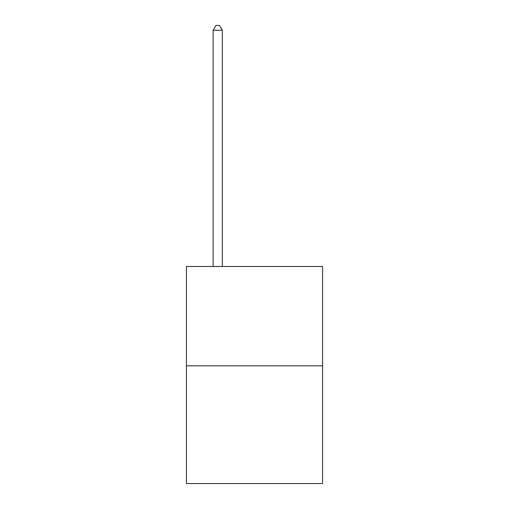 <?xml version="1.0" encoding="UTF-8"?>
<svg xmlns="http://www.w3.org/2000/svg" width="509" height="509" viewBox="0 0 509 509"><rect width="100%" height="100%" fill="white"/><g stroke="black" fill="none" stroke-linecap="round" stroke-linejoin="round"><path stroke-width="0.76" d="M322.56 365.825L322.56 266.493L186.44 266.493L186.44 483.55L322.56 483.55L322.56 365.825L186.44 365.825M222.312 266.493L222.312 30.235L213.112 30.235L213.112 266.493M213.112 30.235L215.873 25.45L219.551 25.45L222.312 30.235"/></g></svg>
